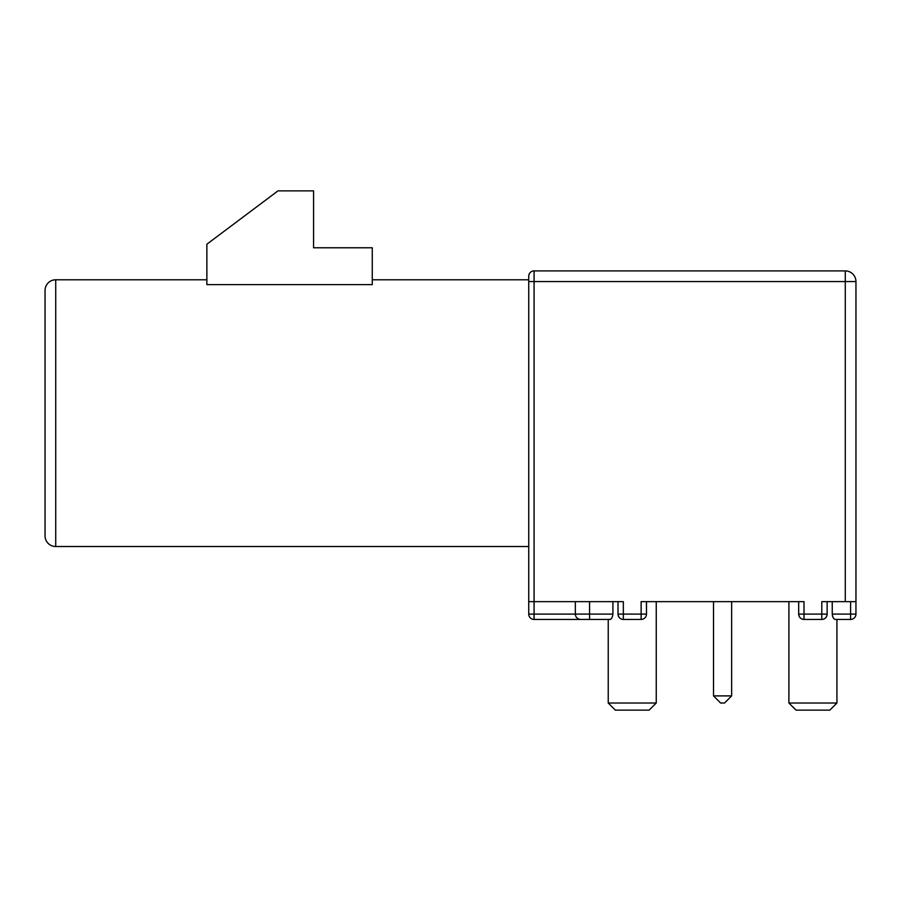 <?xml version="1.0" encoding="UTF-8"?>
<svg xmlns="http://www.w3.org/2000/svg" width="901" height="901" viewBox="0 0 901 901"><rect width="100%" height="100%" fill="white"/><g stroke="black" fill="none" stroke-linecap="round" stroke-linejoin="round"><path stroke-width="1.35" d="M55.716 279.783A10.666 10.666 0 0 0 45.05 290.449L45.05 535.858A10.666 10.666 0 0 0 55.716 546.524L55.716 279.783L206.87 279.783M372.259 284.615L206.87 284.615L206.87 244.216L278.004 190.866L313.571 190.866L313.571 247.775L372.259 247.775L372.259 284.615M372.259 279.783L528.741 279.783L528.741 614.099A5.338 5.338 88.2 0 0 534.079 619.438L580.312 619.438M749.925 601.654L731.646 601.654L731.646 695.899L713.513 695.899L713.513 601.654L656.243 601.654L656.243 703.017L608.231 703.017L615.349 710.134L649.137 710.134L615.349 710.134M731.646 695.899L724.539 703.017L720.62 703.017L713.513 695.899M850.612 601.654L850.612 614.099L855.95 614.099L855.95 576.764M845.284 601.654L855.95 601.654L855.95 281.562A10.666 10.666 0 0 0 845.284 270.897A10.666 10.666 0 0 1 855.95 281.562L845.284 281.562L845.284 601.654L821.802 601.654L821.802 619.438A5.338 5.338 0 0 0 827.141 614.099L827.141 601.654L827.141 614.099L798.691 614.099A5.338 5.338 0 0 0 804.019 619.438L804.019 601.654L641.129 601.654L641.129 619.438A5.338 5.338 0 0 0 646.467 614.099L618.018 614.099A5.338 5.338 -90 0 0 623.346 619.438L623.346 601.654L528.741 601.654L528.741 276.224A5.338 5.338 -104.7 0 1 534.079 270.897A5.338 5.338 -104.7 0 0 528.741 276.224M788.904 703.017L836.928 703.017L829.81 710.134L796.022 710.134L788.904 703.017L788.904 601.654M855.533 616.171A5.338 5.338 0 0 1 850.612 619.438L850.612 614.099L832.254 614.099C832.738 617.455 833.718 619.235 835.216 619.438L850.612 619.438A5.338 5.338 0 0 0 855.939 614.482M834.078 618.852L833.526 618.199M833.369 617.962L832.761 616.768M832.547 616.149L832.366 615.372M798.691 614.099L798.691 601.654L798.691 614.099C799.097 617.455 800.876 619.235 804.019 619.438L821.802 619.438C824.956 619.235 826.724 617.455 827.141 614.099M835.216 619.438C833.718 619.235 832.738 617.455 832.254 614.099C832.738 617.455 833.718 619.235 835.216 619.438L836.928 619.438L836.928 703.017M832.254 614.099L832.254 601.654M612.905 601.654L612.905 614.099C612.421 617.455 611.43 619.235 609.943 619.438L589.558 619.438C578.138 619.438 578.138 619.438 589.558 619.438L580.672 619.438C577.406 619.088 575.626 617.309 575.334 614.099L528.741 614.099L528.741 601.654M611.081 618.852L611.61 618.232M618.018 614.099L618.018 601.654L618.018 614.099C618.424 617.455 620.203 619.235 623.346 619.438L641.129 619.438M804.019 619.438L821.802 619.438M845.284 270.897L534.079 270.897L534.079 281.562L845.284 281.562L845.284 270.897M528.741 281.562L534.079 281.562L534.079 619.438A5.338 5.338 0 0 1 528.741 614.099L528.741 614.099M646.467 614.099L646.467 601.654L646.467 614.099A5.338 5.338 0 0 1 644.958 617.816M589.558 619.438L589.558 614.099L575.334 614.099L575.334 601.654M612.905 614.099L589.558 614.099L589.558 601.654M656.243 703.017L649.137 710.134M55.716 546.524L528.741 546.524M608.231 703.017L608.231 619.438L608.231 703.017"/></g></svg>
